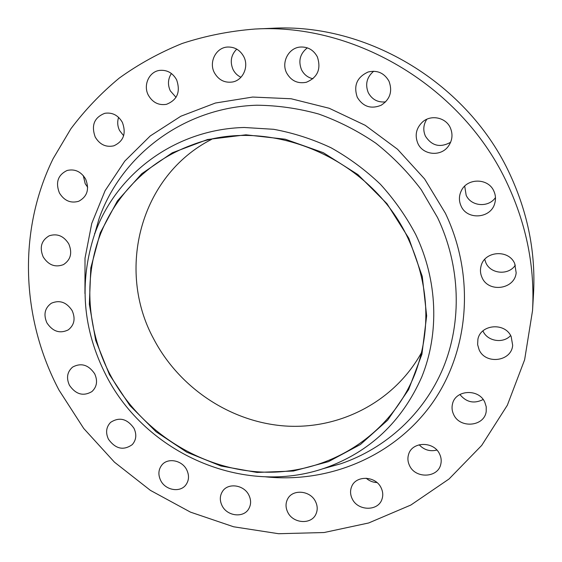 <?xml version="1.0" encoding="UTF-8"?>
<svg xmlns="http://www.w3.org/2000/svg" width="562" height="562" viewBox="0 0 562 562"><rect width="100%" height="100%" fill="white"/><g stroke="black" fill="none" stroke-linecap="round" stroke-linejoin="round"><path stroke-width="0.84" d="M87.672 187.258L85.185 183.669L83.288 175.604M59.41 192.963C64.272 200.803 70.721 203.563 78.75 201.252C87.272 196.588 89.576 189.204 85.649 179.109C81.069 171.572 74.886 168.691 67.11 170.483C57.928 174.937 55.357 182.432 59.41 192.963M94.521 233.546L94.683 233.968M43.176 256.897C48.48 265.131 55.238 267.702 63.457 264.611C70.728 259.827 72.498 252.928 68.775 243.894C63.731 235.921 57.191 233.23 49.161 235.815C41.321 240.473 39.326 247.505 43.176 256.897M46.906 322.869C52.723 331.552 59.832 333.898 68.241 329.901C74.332 325.089 75.638 318.675 72.161 310.653C66.59 302.201 59.663 299.722 51.381 303.227C44.791 307.983 43.302 314.53 46.906 322.869M69.449 385.3C75.863 394.489 83.366 396.575 91.95 391.552C96.959 386.789 97.865 380.853 94.662 373.758C88.494 364.78 81.153 362.553 72.639 367.07C67.18 371.84 66.119 377.917 69.449 385.3M108.473 439.252C115.568 449.003 123.5 450.787 132.26 444.619C136.299 439.962 136.861 434.496 133.946 428.23C127.103 418.683 119.313 416.737 110.581 422.385C106.134 427.092 105.431 432.712 108.473 439.252M160.704 480.517C165.432 490.31 180.149 492.902 185.889 484.858C189.064 480.369 189.345 475.361 186.717 469.832C182.095 460.229 167.855 457.468 161.919 464.95C158.358 469.53 157.95 474.721 160.704 480.517M222.067 505.674C227.048 516.225 243.55 518.248 248.741 508.842C251.172 504.564 251.214 499.99 248.868 495.122C243.992 484.767 228.017 482.533 222.538 491.343C219.749 495.754 219.594 500.531 222.067 505.674M287.737 512.221C292.992 523.636 311.467 524.901 315.97 514.033C317.748 510.015 317.6 505.863 315.528 501.578C310.386 490.394 292.5 488.849 287.603 499.056C285.475 503.264 285.524 507.648 287.737 512.221M376.99 482.568C372.894 482.386 369.29 480.932 366.178 478.199M352.212 498.817C357.762 511.181 378.367 511.469 382.012 499.084C383.235 495.361 382.94 491.609 381.127 487.844C375.704 475.747 355.809 475.08 351.608 486.727C350.035 490.696 350.238 494.729 352.212 498.817M436.857 450.071C429.972 451.736 424.078 449.972 419.175 444.767M409.529 465.575C415.381 478.95 438.142 478.044 440.805 464.163C441.599 460.742 441.198 457.37 439.603 454.054C433.899 441.008 412.016 441.388 408.581 454.433C407.443 458.171 407.759 461.887 409.529 465.575M483.151 399.519C474.096 404.015 466.341 402.336 459.885 394.482M453.646 414.503C459.786 428.862 484.507 426.649 486.207 411.398L486.221 406.748L484.809 402.23C478.852 388.307 455.241 389.754 452.48 404.036C451.63 407.598 452.017 411.089 453.646 414.503M510.633 335.549C503.215 343.867 487.493 341.331 483.06 331.194L482.927 330.913M479.126 349.754C485.498 364.907 511.617 361.57 512.663 345.272L511.174 336.596C505.055 322.061 480.398 324.267 477.89 339.392L477.63 344.654L479.126 349.754M515.354 265.145C508.666 275.591 490.724 274.123 485.905 262.861L484.718 259.377M482.084 277.635C488.49 293.02 514.771 289.43 516.162 272.774L514.687 263.529C508.638 249.022 484.339 251.024 481.037 266.107C480.004 270.062 480.348 273.905 482.084 277.635M495.466 197.571C488.54 207.947 470.963 206.465 466.151 195.211L464.704 186.141M461.086 206.043C467.113 220.452 491.012 218.618 494.785 203.275C495.958 199.088 495.642 195.014 493.836 191.059C488.294 177.88 467.127 177.817 461.29 190.799C458.866 195.878 458.803 200.957 461.086 206.043M450.633 142.263C440.208 148.01 431.806 145.965 425.42 136.145C422.884 130.321 423.348 124.694 426.804 119.263M417.868 143.436C422.912 155.084 440.594 156.931 448.181 146.471C452.396 140.598 453.105 134.36 450.303 127.743C445.792 117.458 431.131 114.367 422.68 121.842C416.168 128.024 414.559 135.217 417.868 143.436M385.644 101.877C377.875 102.649 372.086 99.586 368.286 92.702C364.977 84.272 366.789 77.113 373.716 71.219M357.292 97.331C363.038 106.703 370.99 109.344 381.141 105.256C390.077 99.39 392.697 91.381 389.002 81.223C384.275 72.99 377.334 69.906 368.173 71.985C356.968 77.127 353.336 85.579 357.292 97.331M312.95 78.757C307.828 77.591 304.021 74.606 301.541 69.8C298.099 60.984 300.031 53.664 307.33 47.847M286.662 73.018C291.165 80.872 297.734 83.956 306.36 82.263C317.663 77.437 321.323 68.957 317.34 56.825C313.47 49.793 307.66 46.541 299.918 47.075C288.383 48.114 281.105 62.558 286.662 73.018M240.965 77.261C237.48 75.631 234.839 73.046 233.04 69.498C229.795 61.757 231.031 54.964 236.735 49.119M214.34 72.646C218.534 79.994 224.61 83.106 232.563 81.989C242.981 80.197 249.078 66.667 243.817 56.706C240.079 49.955 234.558 46.737 227.259 47.053C215.878 47.749 208.699 62.185 214.34 72.646M123.647 135.737L119.608 130.581C117.486 126.232 117.156 121.828 118.61 117.367M95.231 137.058C99.734 144.589 105.923 147.511 113.791 145.832C123.577 141.336 126.436 133.517 122.375 122.383C118.182 115.224 112.323 112.196 104.799 113.306C94.24 117.472 91.044 125.389 95.231 137.058M176.032 97.345L170.321 90.875C167.539 84.764 167.905 78.975 171.403 73.503M148.354 95.203C152.611 102.523 158.639 105.565 166.443 104.328C177.332 100.001 180.725 91.817 176.609 79.79C172.717 72.927 167.111 69.786 159.784 70.376C149.141 71.486 142.91 85.213 148.354 95.203M421.633 352.36C394.566 401.732 339.68 429.74 285.067 425.996C230.364 422.083 179.145 387.766 153.616 338.795C116.13 270.062 139.952 175.78 211.698 139.306M408.181 238.646C428.925 283.958 431.405 328.461 415.62 372.156C391.89 434.51 330.063 473.352 266.1 472.199C201.997 470.956 140.24 431.714 109.969 374.348C88.473 333.09 83.619 284.056 98.083 240.662C112.822 197.438 146.998 161.378 191.818 145.024C268.46 115.077 370.878 157.557 408.181 238.646M109.421 374.594L95.695 340.396L89.344 304.309L90.805 267.919L100.226 232.893L117.395 200.929L141.743 173.714L172.267 152.801L207.589 139.509L245.938 134.817L285.257 139.221L323.319 152.688L357.91 174.585L386.986 203.704L408.841 238.344L422.28 276.469L426.656 315.837L421.929 354.243L408.609 389.599L387.661 420.158L360.418 444.507L328.44 461.655L293.406 471.033L257.024 472.438L220.964 466.01L186.809 452.199L155.997 431.707L129.829 405.469L109.421 374.594M106.12 375.458C82.656 329.416 78.828 282.321 94.627 234.157C115.877 174.051 175.007 129.26 244.168 127.483L273.666 129.302C293.378 132.934 312.507 139.088 331.039 147.771C348.967 157.817 365.426 169.984 380.418 184.28C394.341 199.608 406.108 216.349 415.711 234.509C437.749 280.431 439.435 333.364 421.767 376.969C401.893 421.767 369.656 452.122 325.054 468.02C243.55 496.703 145.684 453.372 106.12 375.458M58.989 390.084C21.475 319.097 17.38 231.516 53.123 158.674L70.826 128.86C84.806 110.187 100.921 93.278 119.179 78.146C138.547 64.194 159.552 52.638 182.193 43.471C205.594 35.806 229.893 30.994 255.106 29.027C356.083 23.049 463.685 87.834 507.788 184.673C526.685 225.601 534.94 267.575 532.537 310.589L524.634 359.743L507.338 405.237L481.704 445.413L449.045 478.986L410.857 505.034L368.686 522.969L324.091 532.53L278.59 533.717L233.609 526.777L190.469 512.13L150.391 490.359L114.472 462.189L83.71 428.448L58.989 390.084M255.106 29.027L271.818 28.297C367.429 22.684 468.68 83.626 510.219 174.923C528.013 213.518 535.783 253.174 533.514 293.891L532.537 310.589M322.469 468.87L340.846 463.734C385.841 448.328 424.043 413.723 443.228 367.829C462.119 321.864 460.629 265.995 437.538 217.557L421.198 189.64C408.068 172.26 392.978 156.805 375.922 143.254C357.973 131.009 338.907 121.266 318.738 114.044C298.204 108.354 277.544 105.417 256.743 105.22C183.767 107.468 121.511 155.077 99.144 218.428L94.627 234.157M84.953 293.596L85.017 258.19L91.739 223.479L105.08 190.715L124.764 161.125L150.279 135.927L180.838 116.236L215.401 103.029L252.675 97.05L291.165 98.764L329.241 108.276L365.223 125.312L397.503 149.225L424.619 178.976L445.378 213.237C476.028 277.466 468.736 353.231 430.752 405.251C392.536 457.292 328.018 483.397 265.482 476.815M322.462 468.877L340.846 463.734L325.054 468.02"/></g></svg>
